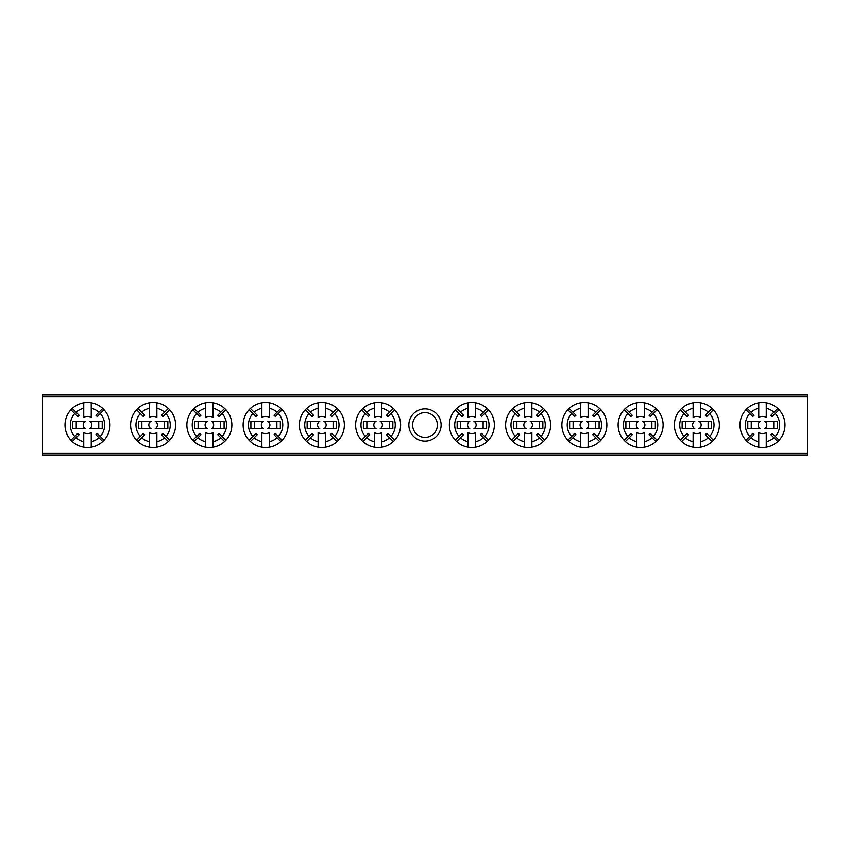<?xml version="1.0" encoding="UTF-8"?>
<svg xmlns="http://www.w3.org/2000/svg" width="850" height="850" viewBox="0 0 850 850"><rect width="100%" height="100%" fill="white"/><g stroke="black" fill="none" stroke-linecap="round" stroke-linejoin="round"><path stroke-width="1.27" d="M408.871 425A16.129 16.129 0 0 1 425 408.871A16.129 16.129 0 0 1 441.129 425A16.129 16.129 0 0 1 425 441.129A16.129 16.129 0 0 1 408.871 425M437.378 425A12.378 12.378 0 0 0 425 412.622A12.378 12.378 0 0 0 412.622 425A12.378 12.378 0 0 0 425 437.378A12.378 12.378 0 0 0 437.378 425M42.5 453.124L807.5 453.124L807.5 455.005L42.5 455.005L42.5 394.995L807.5 394.995L807.5 396.876L42.5 396.876M807.5 453.124L807.5 396.876M375.902 428.751L363.396 428.751L363.396 421.249L375.902 421.249M376.051 428.751A4.282 4.282 0 0 1 376.051 421.249M381.873 441.724A17.138 17.138 0 0 0 389.566 437.771L393.359 441.554A22.504 22.504 0 0 1 381.873 447.185L381.873 432.703A8.574 8.574 0 0 1 374.372 432.703L374.372 441.724A17.138 17.138 0 0 1 366.679 437.771L369.718 434.733A12.856 12.856 0 0 1 368.39 433.404L361.569 440.236A22.504 22.504 0 0 0 374.372 447.185L374.372 441.724M393.359 441.554A22.504 22.504 0 0 0 393.359 408.446L389.566 412.229A17.138 17.138 0 0 0 381.873 408.276L381.873 417.297A8.574 8.574 0 0 0 374.372 417.297L374.372 408.276A17.138 17.138 0 0 0 366.679 412.229L369.718 415.267A12.856 12.856 0 0 0 368.39 416.596L365.362 413.557A17.138 17.138 0 0 0 365.362 436.443M381.873 447.185A22.504 22.504 0 0 1 374.372 447.185M374.372 408.276L374.372 402.815A22.504 22.504 0 0 0 361.569 440.236M361.569 409.764L365.362 413.557M362.897 441.554L366.679 437.771M394.687 440.236L390.894 436.443A17.138 17.138 0 0 0 390.894 413.557L394.687 409.764M381.873 408.276L381.873 402.815A22.504 22.504 0 0 0 374.372 402.815M393.359 408.446A22.504 22.504 0 0 0 381.873 402.815M366.679 412.229L362.897 408.446M390.894 413.557L387.855 416.596A12.856 12.856 0 0 0 386.527 415.267L389.566 412.229M389.566 437.771L386.527 434.733A12.856 12.856 0 0 0 387.855 433.404L390.894 436.443M380.205 421.249A4.282 4.282 0 0 1 380.205 428.751L392.849 428.751L392.849 421.249L380.354 421.249M366.871 421.249L366.871 428.751M389.374 428.751L389.374 421.249M469.646 428.751L457.151 428.751L457.151 421.249L469.646 421.249M469.795 428.751A4.282 4.282 0 0 1 469.795 421.249M475.628 441.724A17.138 17.138 0 0 0 483.321 437.771L487.103 441.554A22.504 22.504 0 0 1 475.628 447.185L475.628 432.703A8.574 8.574 0 0 1 468.127 432.703L468.127 441.724A17.138 17.138 0 0 1 460.434 437.771L463.473 434.733A12.856 12.856 0 0 1 462.145 433.404L455.313 440.236A22.504 22.504 0 0 0 468.127 447.185L468.127 441.724M487.103 441.554A22.504 22.504 0 0 0 487.103 408.446L483.321 412.229A17.138 17.138 0 0 0 475.628 408.276L475.628 417.297A8.574 8.574 0 0 0 468.127 417.297L468.127 408.276A17.138 17.138 0 0 0 460.434 412.229L463.473 415.267A12.856 12.856 0 0 0 462.145 416.596L459.106 413.557A17.138 17.138 0 0 0 459.106 436.443M475.628 447.185A22.504 22.504 0 0 1 468.127 447.185M468.127 408.276L468.127 402.815A22.504 22.504 0 0 0 455.313 440.236M455.313 409.764L459.106 413.557M456.641 441.554L460.434 437.771M488.431 440.236L484.638 436.443A17.138 17.138 0 0 0 484.638 413.557L488.431 409.764M475.628 408.276L475.628 402.815A22.504 22.504 0 0 0 468.127 402.815M487.103 408.446A22.504 22.504 0 0 0 475.628 402.815M460.434 412.229L456.641 408.446M484.638 413.557L481.61 416.596A12.856 12.856 0 0 0 480.282 415.267L483.321 412.229M483.321 437.771L480.282 434.733A12.856 12.856 0 0 0 481.61 433.404L484.638 436.443M473.949 421.249A4.282 4.282 0 0 1 473.949 428.751L486.604 428.751L486.604 421.249L474.098 421.249M460.626 421.249L460.626 428.751M483.129 428.751L483.129 421.249M85.276 428.751L72.781 428.751L72.781 421.249L85.276 421.249M85.425 428.751A4.282 4.282 0 0 1 85.425 421.249M91.248 441.724A17.138 17.138 0 0 0 98.94 437.771L102.733 441.554A22.504 22.504 0 0 1 91.248 447.185L91.248 432.703A8.574 8.574 0 0 1 83.746 432.703L83.746 441.724A17.138 17.138 0 0 1 76.064 437.771L79.093 434.733A12.856 12.856 0 0 1 77.775 433.404L70.943 440.236A22.504 22.504 0 0 0 83.746 447.185L83.746 441.724M102.733 441.554A22.504 22.504 0 0 0 102.733 408.446L98.94 412.229A17.138 17.138 0 0 0 91.248 408.276L91.248 417.297A8.574 8.574 0 0 0 83.746 417.297L83.746 408.276A17.138 17.138 0 0 0 76.064 412.229L79.093 415.267A12.856 12.856 0 0 0 77.775 416.596L74.736 413.557A17.138 17.138 0 0 0 74.736 436.443M91.248 447.185A22.504 22.504 0 0 1 83.746 447.185M83.746 408.276L83.746 402.815A22.504 22.504 0 0 0 70.943 440.236M70.943 409.764L74.736 413.557M72.271 441.554L76.064 437.771M104.061 440.236L100.268 436.443A17.138 17.138 0 0 0 100.268 413.557L104.061 409.764M91.248 408.276L91.248 402.815A22.504 22.504 0 0 0 83.746 402.815M102.733 408.446A22.504 22.504 0 0 0 91.248 402.815M76.064 412.229L72.271 408.446M100.268 413.557L97.229 416.596A12.856 12.856 0 0 0 95.901 415.267L98.94 412.229M98.94 437.771L95.901 434.733A12.856 12.856 0 0 0 97.229 433.404L100.268 436.443M89.579 421.249A4.282 4.282 0 0 1 89.579 428.751L102.223 428.751L102.223 421.249L89.728 421.249M76.245 421.249L76.245 428.751M98.749 428.751L98.749 421.249M760.272 428.751L747.777 428.751L747.777 421.249L760.272 421.249M760.421 428.751A4.282 4.282 0 0 1 760.421 421.249M766.254 441.724A17.138 17.138 0 0 0 773.936 437.771L777.729 441.554A22.504 22.504 0 0 1 766.254 447.185L766.254 432.703A8.574 8.574 0 0 1 758.753 432.703L758.753 441.724A17.138 17.138 0 0 1 751.06 437.771L754.099 434.733A12.856 12.856 0 0 1 752.771 433.404L745.939 440.236A22.504 22.504 0 0 0 758.753 447.185L758.753 441.724M777.729 441.554A22.504 22.504 0 0 0 777.729 408.446L773.936 412.229A17.138 17.138 0 0 0 766.254 408.276L766.254 417.297A8.574 8.574 0 0 0 758.753 417.297L758.753 408.276A17.138 17.138 0 0 0 751.06 412.229L754.099 415.267A12.856 12.856 0 0 0 752.771 416.596L749.732 413.557A17.138 17.138 0 0 0 749.732 436.443M766.254 447.185A22.504 22.504 0 0 1 758.753 447.185M758.753 408.276L758.753 402.815A22.504 22.504 0 0 0 745.939 440.236M745.939 409.764L749.732 413.557M747.267 441.554L751.06 437.771M779.057 440.236L775.264 436.443A17.138 17.138 0 0 0 775.264 413.557L779.057 409.764M766.254 408.276L766.254 402.815A22.504 22.504 0 0 0 758.753 402.815M777.729 408.446A22.504 22.504 0 0 0 766.254 402.815M751.06 412.229L747.267 408.446M775.264 413.557L772.225 416.596A12.856 12.856 0 0 0 770.907 415.267L773.936 412.229M773.936 437.771L770.907 434.733A12.856 12.856 0 0 0 772.225 433.404L775.264 436.443M764.575 421.249A4.282 4.282 0 0 1 764.575 428.751L777.219 428.751L777.219 421.249L764.724 421.249M751.251 421.249L751.251 428.751M773.755 428.751L773.755 421.249M319.642 428.751L307.147 428.751L307.147 421.249L319.642 421.249M319.802 428.751A4.282 4.282 0 0 1 319.802 421.249M325.624 441.724A17.138 17.138 0 0 0 333.317 437.771L337.11 441.554A22.504 22.504 0 0 1 325.624 447.185L325.624 432.703A8.574 8.574 0 0 1 318.123 432.703L318.123 441.724A17.138 17.138 0 0 1 310.431 437.771L313.469 434.733A12.856 12.856 0 0 1 312.141 433.404L305.32 440.236A22.504 22.504 0 0 0 318.123 447.185L318.123 441.724M337.11 441.554A22.504 22.504 0 0 0 337.11 408.446L333.317 412.229A17.138 17.138 0 0 0 325.624 408.276L325.624 417.297A8.574 8.574 0 0 0 318.123 417.297L318.123 408.276A17.138 17.138 0 0 0 310.431 412.229L313.469 415.267A12.856 12.856 0 0 0 312.141 416.596L309.113 413.557A17.138 17.138 0 0 0 309.113 436.443M325.624 447.185A22.504 22.504 0 0 1 318.123 447.185M318.123 408.276L318.123 402.815A22.504 22.504 0 0 0 305.32 440.236M305.32 409.764L309.113 413.557M306.638 441.554L310.431 437.771M338.438 440.236L334.645 436.443A17.138 17.138 0 0 0 334.645 413.557L338.438 409.764M325.624 408.276L325.624 402.815A22.504 22.504 0 0 0 318.123 402.815M337.11 408.446A22.504 22.504 0 0 0 325.624 402.815M310.431 412.229L306.638 408.446M334.645 413.557L331.606 416.596A12.856 12.856 0 0 0 330.278 415.267L333.317 412.229M333.317 437.771L330.278 434.733A12.856 12.856 0 0 0 331.606 433.404L334.645 436.443M323.946 421.249A4.282 4.282 0 0 1 323.946 428.751L336.6 428.751L336.6 421.249L324.105 421.249M310.622 421.249L310.622 428.751M333.126 428.751L333.126 421.249M525.895 428.751L513.4 428.751L513.4 421.249L525.895 421.249M526.054 428.751A4.282 4.282 0 0 1 526.054 421.249M531.877 441.724A17.138 17.138 0 0 0 539.569 437.771L543.362 441.554A22.504 22.504 0 0 1 531.877 447.185L531.877 432.703A8.574 8.574 0 0 1 524.376 432.703L524.376 441.724A17.138 17.138 0 0 1 516.683 437.771L519.722 434.733A12.856 12.856 0 0 1 518.394 433.404L511.562 440.236A22.504 22.504 0 0 0 524.376 447.185L524.376 441.724M543.362 441.554A22.504 22.504 0 0 0 543.362 408.446L539.569 412.229A17.138 17.138 0 0 0 531.877 408.276L531.877 417.297A8.574 8.574 0 0 0 524.376 417.297L524.376 408.276A17.138 17.138 0 0 0 516.683 412.229L519.722 415.267A12.856 12.856 0 0 0 518.394 416.596L515.355 413.557A17.138 17.138 0 0 0 515.355 436.443M531.877 447.185A22.504 22.504 0 0 1 524.376 447.185M524.376 408.276L524.376 402.815A22.504 22.504 0 0 0 511.562 440.236M511.562 409.764L515.355 413.557M512.89 441.554L516.683 437.771M544.68 440.236L540.887 436.443A17.138 17.138 0 0 0 540.887 413.557L544.68 409.764M531.877 408.276L531.877 402.815A22.504 22.504 0 0 0 524.376 402.815M543.362 408.446A22.504 22.504 0 0 0 531.877 402.815M516.683 412.229L512.89 408.446M540.887 413.557L537.859 416.596A12.856 12.856 0 0 0 536.531 415.267L539.569 412.229M539.569 437.771L536.531 434.733A12.856 12.856 0 0 0 537.859 433.404L540.887 436.443M530.198 421.249A4.282 4.282 0 0 1 530.198 428.751L542.852 428.751L542.852 421.249L530.358 421.249M516.874 421.249L516.874 428.751M539.378 428.751L539.378 421.249M263.394 428.751L250.899 428.751L250.899 421.249L263.394 421.249M263.553 428.751A4.282 4.282 0 0 1 263.553 421.249M269.376 441.724A17.138 17.138 0 0 0 277.068 437.771L280.861 441.554A22.504 22.504 0 0 1 269.376 447.185L269.376 432.703A8.574 8.574 0 0 1 261.874 432.703L261.874 441.724A17.138 17.138 0 0 1 254.182 437.771L257.221 434.733A12.856 12.856 0 0 1 255.893 433.404L249.071 440.236A22.504 22.504 0 0 0 261.874 447.185L261.874 441.724M280.861 441.554A22.504 22.504 0 0 0 280.861 408.446L277.068 412.229A17.138 17.138 0 0 0 269.376 408.276L269.376 417.297A8.574 8.574 0 0 0 261.874 417.297L261.874 408.276A17.138 17.138 0 0 0 254.182 412.229L257.221 415.267A12.856 12.856 0 0 0 255.893 416.596L252.854 413.557A17.138 17.138 0 0 0 252.854 436.443M269.376 447.185A22.504 22.504 0 0 1 261.874 447.185M261.874 408.276L261.874 402.815A22.504 22.504 0 0 0 249.071 440.236M249.071 409.764L252.854 413.557M250.389 441.554L254.182 437.771M282.179 440.236L278.396 436.443A17.138 17.138 0 0 0 278.396 413.557L282.179 409.764M269.376 408.276L269.376 402.815A22.504 22.504 0 0 0 261.874 402.815M280.861 408.446A22.504 22.504 0 0 0 269.376 402.815M254.182 412.229L250.389 408.446M278.396 413.557L275.358 416.596A12.856 12.856 0 0 0 274.029 415.267L277.068 412.229M277.068 437.771L274.029 434.733A12.856 12.856 0 0 0 275.358 433.404L278.396 436.443M267.697 421.249A4.282 4.282 0 0 1 267.697 428.751L280.351 428.751L280.351 421.249L267.856 421.249M254.373 421.249L254.373 428.751M276.877 428.751L276.877 421.249M582.144 428.751L569.649 428.751L569.649 421.249L582.144 421.249M582.303 428.751A4.282 4.282 0 0 1 582.303 421.249M588.126 441.724A17.138 17.138 0 0 0 595.818 437.771L599.611 441.554A22.504 22.504 0 0 1 588.126 447.185L588.126 432.703A8.574 8.574 0 0 1 580.624 432.703L580.624 441.724A17.138 17.138 0 0 1 572.932 437.771L575.971 434.733A12.856 12.856 0 0 1 574.643 433.404L567.821 440.236A22.504 22.504 0 0 0 580.624 447.185L580.624 441.724M599.611 441.554A22.504 22.504 0 0 0 599.611 408.446L595.818 412.229A17.138 17.138 0 0 0 588.126 408.276L588.126 417.297A8.574 8.574 0 0 0 580.624 417.297L580.624 408.276A17.138 17.138 0 0 0 572.932 412.229L575.971 415.267A12.856 12.856 0 0 0 574.643 416.596L571.604 413.557A17.138 17.138 0 0 0 571.604 436.443M588.126 447.185A22.504 22.504 0 0 1 580.624 447.185M580.624 408.276L580.624 402.815A22.504 22.504 0 0 0 567.821 440.236M567.821 409.764L571.604 413.557M569.139 441.554L572.932 437.771M600.929 440.236L597.146 436.443A17.138 17.138 0 0 0 597.146 413.557L600.929 409.764M588.126 408.276L588.126 402.815A22.504 22.504 0 0 0 580.624 402.815M599.611 408.446A22.504 22.504 0 0 0 588.126 402.815M572.932 412.229L569.139 408.446M597.146 413.557L594.107 416.596A12.856 12.856 0 0 0 592.779 415.267L595.818 412.229M595.818 437.771L592.779 434.733A12.856 12.856 0 0 0 594.107 433.404L597.146 436.443M586.447 421.249A4.282 4.282 0 0 1 586.447 428.751L599.101 428.751L599.101 421.249L586.606 421.249M573.123 421.249L573.123 428.751M595.627 428.751L595.627 421.249M207.145 428.751L194.65 428.751L194.65 421.249L207.145 421.249M207.304 428.751A4.282 4.282 0 0 1 207.304 421.249M213.127 441.724A17.138 17.138 0 0 0 220.819 437.771L224.613 441.554A22.504 22.504 0 0 1 213.127 447.185L213.127 432.703A8.574 8.574 0 0 1 205.626 432.703L205.626 441.724A17.138 17.138 0 0 1 197.933 437.771L200.972 434.733A12.856 12.856 0 0 1 199.644 433.404L192.812 440.236A22.504 22.504 0 0 0 205.626 447.185L205.626 441.724M224.613 441.554A22.504 22.504 0 0 0 224.613 408.446L220.819 412.229A17.138 17.138 0 0 0 213.127 408.276L213.127 417.297A8.574 8.574 0 0 0 205.626 417.297L205.626 408.276A17.138 17.138 0 0 0 197.933 412.229L200.972 415.267A12.856 12.856 0 0 0 199.644 416.596L196.605 413.557A17.138 17.138 0 0 0 196.605 436.443M213.127 447.185A22.504 22.504 0 0 1 205.626 447.185M205.626 408.276L205.626 402.815A22.504 22.504 0 0 0 192.812 440.236M192.812 409.764L196.605 413.557M194.14 441.554L197.933 437.771M225.93 440.236L222.137 436.443A17.138 17.138 0 0 0 222.137 413.557L225.93 409.764M213.127 408.276L213.127 402.815A22.504 22.504 0 0 0 205.626 402.815M224.613 408.446A22.504 22.504 0 0 0 213.127 402.815M197.933 412.229L194.14 408.446M222.137 413.557L219.109 416.596A12.856 12.856 0 0 0 217.781 415.267L220.819 412.229M220.819 437.771L217.781 434.733A12.856 12.856 0 0 0 219.109 433.404L222.137 436.443M211.448 421.249A4.282 4.282 0 0 1 211.448 428.751L224.102 428.751L224.102 421.249L211.607 421.249M198.124 421.249L198.124 428.751M220.628 428.751L220.628 421.249M638.393 428.751L625.898 428.751L625.898 421.249L638.393 421.249M638.552 428.751A4.282 4.282 0 0 1 638.552 421.249M644.374 441.724A17.138 17.138 0 0 0 652.067 437.771L655.86 441.554A22.504 22.504 0 0 1 644.374 447.185L644.374 432.703A8.574 8.574 0 0 1 636.873 432.703L636.873 441.724A17.138 17.138 0 0 1 629.181 437.771L632.219 434.733A12.856 12.856 0 0 1 630.891 433.404L624.07 440.236A22.504 22.504 0 0 0 636.873 447.185L636.873 441.724M655.86 441.554A22.504 22.504 0 0 0 655.86 408.446L652.067 412.229A17.138 17.138 0 0 0 644.374 408.276L644.374 417.297A8.574 8.574 0 0 0 636.873 417.297L636.873 408.276A17.138 17.138 0 0 0 629.181 412.229L632.219 415.267A12.856 12.856 0 0 0 630.891 416.596L627.863 413.557A17.138 17.138 0 0 0 627.863 436.443M644.374 447.185A22.504 22.504 0 0 1 636.873 447.185M636.873 408.276L636.873 402.815A22.504 22.504 0 0 0 624.07 440.236M624.07 409.764L627.863 413.557M625.388 441.554L629.181 437.771M657.188 440.236L653.395 436.443A17.138 17.138 0 0 0 653.395 413.557L657.188 409.764M644.374 408.276L644.374 402.815A22.504 22.504 0 0 0 636.873 402.815M655.86 408.446A22.504 22.504 0 0 0 644.374 402.815M629.181 412.229L625.388 408.446M653.395 413.557L650.356 416.596A12.856 12.856 0 0 0 649.028 415.267L652.067 412.229M652.067 437.771L649.028 434.733A12.856 12.856 0 0 0 650.356 433.404L653.395 436.443M642.696 421.249A4.282 4.282 0 0 1 642.696 428.751L655.35 428.751L655.35 421.249L642.855 421.249M629.372 421.249L629.372 428.751M651.876 428.751L651.876 421.249M150.896 428.751L138.401 428.751L138.401 421.249L150.896 421.249M151.045 428.751A4.282 4.282 0 0 1 151.045 421.249M156.878 441.724A17.138 17.138 0 0 0 164.571 437.771L168.353 441.554A22.504 22.504 0 0 1 156.878 447.185L156.878 432.703A8.574 8.574 0 0 1 149.377 432.703L149.377 441.724A17.138 17.138 0 0 1 141.684 437.771L144.723 434.733A12.856 12.856 0 0 1 143.395 433.404L136.563 440.236A22.504 22.504 0 0 0 149.377 447.185L149.377 441.724M168.353 441.554A22.504 22.504 0 0 0 168.353 408.446L164.571 412.229A17.138 17.138 0 0 0 156.878 408.276L156.878 417.297A8.574 8.574 0 0 0 149.377 417.297L149.377 408.276A17.138 17.138 0 0 0 141.684 412.229L144.723 415.267A12.856 12.856 0 0 0 143.395 416.596L140.356 413.557A17.138 17.138 0 0 0 140.356 436.443M156.878 447.185A22.504 22.504 0 0 1 149.377 447.185M149.377 408.276L149.377 402.815A22.504 22.504 0 0 0 136.563 440.236M136.563 409.764L140.356 413.557M137.891 441.554L141.684 437.771M169.681 440.236L165.888 436.443A17.138 17.138 0 0 0 165.888 413.557L169.681 409.764M156.878 408.276L156.878 402.815A22.504 22.504 0 0 0 149.377 402.815M168.353 408.446A22.504 22.504 0 0 0 156.878 402.815M141.684 412.229L137.891 408.446M165.888 413.557L162.86 416.596A12.856 12.856 0 0 0 161.532 415.267L164.571 412.229M164.571 437.771L161.532 434.733A12.856 12.856 0 0 0 162.86 433.404L165.888 436.443M155.199 421.249A4.282 4.282 0 0 1 155.199 428.751L167.854 428.751L167.854 421.249L155.348 421.249M141.876 421.249L141.876 428.751M164.379 428.751L164.379 421.249M694.652 428.751L682.146 428.751L682.146 421.249L694.652 421.249M694.801 428.751A4.282 4.282 0 0 1 694.801 421.249M700.623 441.724A17.138 17.138 0 0 0 708.316 437.771L712.109 441.554A22.504 22.504 0 0 1 700.623 447.185L700.623 432.703A8.574 8.574 0 0 1 693.122 432.703L693.122 441.724A17.138 17.138 0 0 1 685.429 437.771L688.468 434.733A12.856 12.856 0 0 1 687.14 433.404L680.319 440.236A22.504 22.504 0 0 0 693.122 447.185L693.122 441.724M712.109 441.554A22.504 22.504 0 0 0 712.109 408.446L708.316 412.229A17.138 17.138 0 0 0 700.623 408.276L700.623 417.297A8.574 8.574 0 0 0 693.122 417.297L693.122 408.276A17.138 17.138 0 0 0 685.429 412.229L688.468 415.267A12.856 12.856 0 0 0 687.14 416.596L684.112 413.557A17.138 17.138 0 0 0 684.112 436.443M700.623 447.185A22.504 22.504 0 0 1 693.122 447.185M693.122 408.276L693.122 402.815A22.504 22.504 0 0 0 680.319 440.236M680.319 409.764L684.112 413.557M681.647 441.554L685.429 437.771M713.437 440.236L709.644 436.443A17.138 17.138 0 0 0 709.644 413.557L713.437 409.764M700.623 408.276L700.623 402.815A22.504 22.504 0 0 0 693.122 402.815M712.109 408.446A22.504 22.504 0 0 0 700.623 402.815M685.429 412.229L681.647 408.446M709.644 413.557L706.605 416.596A12.856 12.856 0 0 0 705.277 415.267L708.316 412.229M708.316 437.771L705.277 434.733A12.856 12.856 0 0 0 706.605 433.404L709.644 436.443M698.955 421.249A4.282 4.282 0 0 1 698.955 428.751L711.599 428.751L711.599 421.249L699.104 421.249M685.621 421.249L685.621 428.751M708.124 428.751L708.124 421.249"/></g></svg>
